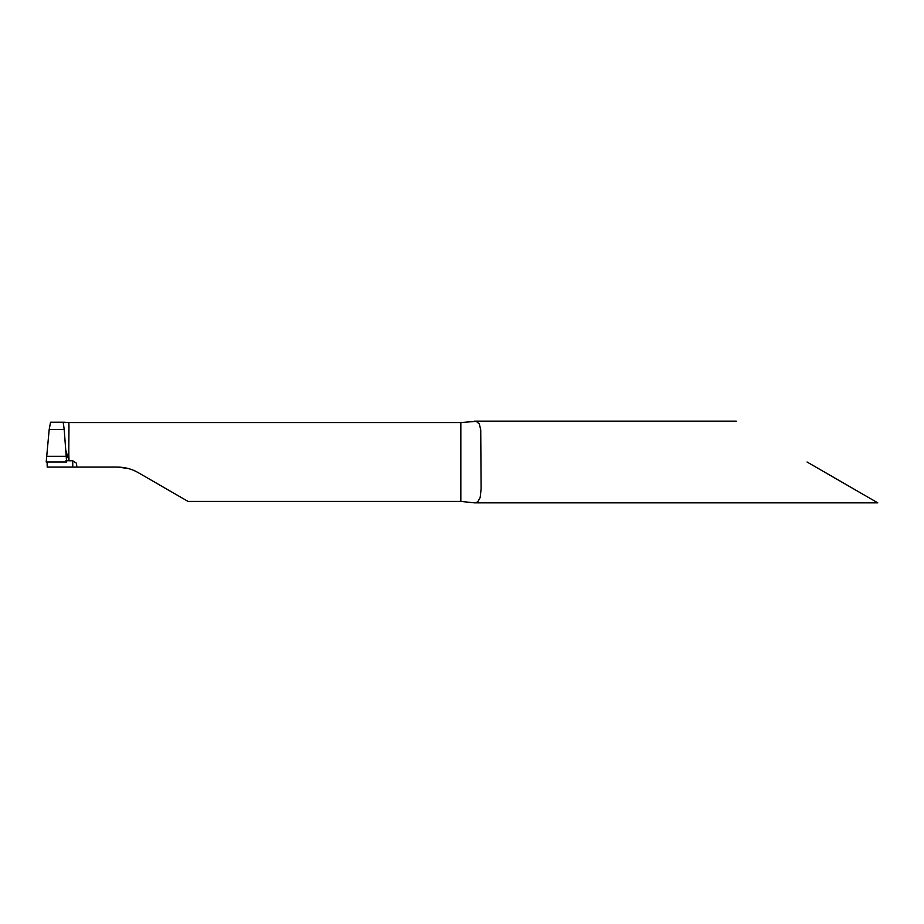 <?xml version="1.0" encoding="UTF-8"?>
<svg xmlns="http://www.w3.org/2000/svg" width="924" height="924" viewBox="0 0 924 924"><rect width="100%" height="100%" fill="white"/><g stroke="black" fill="none" stroke-linecap="round" stroke-linejoin="round"><path stroke-width="1.39" d="M72.753 460.776L76.484 463.224L76.842 467.105L117.695 467.105C125.029 467.163 131.843 468.976 138.115 472.58L188.069 501.42L460.833 501.42L474.543 502.852L477.639 502.079L480.18 497.505L481.104 488.888L480.734 429.891L479.337 423.989L476.264 421.332L460.833 422.58L68.676 422.58C69.45 422.476 68.364 448.128 69.023 460.776L72.753 460.776L72.753 467.105L76.842 467.105M807.045 462L877.8 502.852L807.045 462M128.136 468.468L117.695 467.105M66.32 452.483L65.916 450.612M50.497 422.245L64.299 422.245L63.306 423.019L64.206 429.556L49.18 429.556L64.206 429.556L66.62 462L46.2 462L49.18 429.556L50.566 422.245M47.124 462L47.193 467.105L72.753 467.105M64.299 422.245L68.676 422.58M65.939 460.418L69.023 460.776L65.916 450.681M67.926 460.741L66.551 460.776M460.833 422.58L460.833 501.42M66.274 456.306L46.65 456.306M877.8 502.852L474.543 502.852M736.289 421.148L474.543 421.148"/></g></svg>
